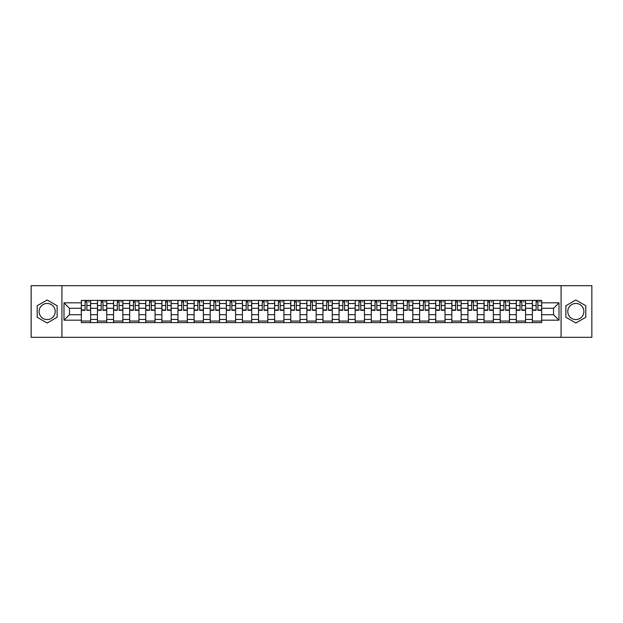 <?xml version="1.0" encoding="UTF-8"?>
<svg xmlns="http://www.w3.org/2000/svg" width="623" height="623" viewBox="0 0 623 623"><rect width="100%" height="100%" fill="white"/><g stroke="black" fill="none" stroke-linecap="round" stroke-linejoin="round"><path stroke-width="0.93" d="M47.153 319.552A8.052 8.052 0 0 1 39.101 311.5A8.052 8.052 0 0 1 47.153 303.448A8.052 8.052 0 0 1 55.213 311.5A8.052 8.052 0 0 1 47.153 319.552M575.847 319.552A8.052 8.052 0 0 1 567.787 311.5A8.052 8.052 0 0 1 575.847 303.448A8.052 8.052 0 0 1 583.899 311.5A8.052 8.052 0 0 1 575.847 319.552M561.082 337.316L591.85 337.316L591.85 285.684L31.15 285.684L31.15 337.316L561.082 337.316L561.082 285.684M97.445 322.597L97.445 303.549L90.631 303.549L90.631 322.597M90.631 303.549L90.631 300.403M97.445 303.549L97.445 300.403M106.735 300.403L106.735 322.597M113.55 322.597L113.55 300.403M122.848 300.403L122.848 322.597M129.662 322.597L129.662 300.403M138.952 300.403L138.952 322.597M145.766 322.597L145.766 300.403M155.065 300.403L155.065 322.597M161.879 322.597L161.879 300.403M171.169 300.403L171.169 322.597M177.983 322.597L177.983 300.403M187.282 300.403L187.282 322.597M194.096 322.597L194.096 300.403M203.386 300.403L203.386 322.597M210.2 322.597L210.2 300.403M219.498 300.403L219.498 322.597M226.313 322.597L226.313 300.403M235.603 300.403L235.603 322.597M242.417 322.597L242.417 300.403M251.715 300.403L251.715 322.597M258.529 322.597L258.529 300.403M267.82 300.403L267.82 322.597M274.634 322.597L274.634 300.403M283.932 300.403L283.932 322.597M290.746 322.597L290.746 300.403M300.037 300.403L300.037 322.597M306.851 322.597L306.851 300.403M316.149 300.403L316.149 322.597M322.963 322.597L322.963 300.403M332.254 300.403L332.254 322.597M339.068 322.597L339.068 300.403M348.366 300.403L348.366 322.597M355.18 322.597L355.18 300.403M364.471 300.403L364.471 322.597M371.285 322.597L371.285 300.403M380.583 300.403L380.583 322.597M387.397 322.597L387.397 300.403M396.687 300.403L396.687 322.597M403.502 322.597L403.502 300.403M412.8 300.403L412.8 322.597M419.614 322.597L419.614 300.403M428.904 300.403L428.904 322.597M435.718 322.597L435.718 300.403M445.017 300.403L445.017 322.597M451.831 322.597L451.831 300.403M461.121 300.403L461.121 322.597M467.935 322.597L467.935 300.403M477.234 300.403L477.234 322.597M484.048 322.597L484.048 300.403M493.338 300.403L493.338 322.597M500.152 322.597L500.152 300.403M509.45 300.403L509.45 322.597M516.265 322.597L516.265 300.403M525.555 300.403L525.555 322.597M532.369 322.597L532.369 300.403M532.369 314.701L525.555 314.701M516.265 314.701L509.45 314.701M500.152 314.701L493.338 314.701M484.048 314.701L477.234 314.701M467.935 314.701L461.121 314.701M451.831 314.701L445.017 314.701M435.718 314.701L428.904 314.701M419.614 314.701L412.8 314.701M403.502 314.701L396.687 314.701M387.397 314.701L380.583 314.701M371.285 314.701L364.471 314.701M355.18 314.701L348.366 314.701M339.068 314.701L332.254 314.701M322.963 314.701L316.149 314.701M306.851 314.701L300.037 314.701M290.746 314.701L283.932 314.701M274.634 314.701L267.82 314.701M258.529 314.701L251.715 314.701M242.417 314.701L235.603 314.701M226.313 314.701L219.498 314.701M210.2 314.701L203.386 314.701M194.096 314.701L187.282 314.701M177.983 314.701L171.169 314.701M161.879 314.701L155.065 314.701M145.766 314.701L138.952 314.701M129.662 314.701L122.848 314.701M113.55 314.701L106.735 314.701M97.445 314.701L90.631 314.701M532.369 308.299L525.555 308.299M516.265 308.299L509.45 308.299M500.152 308.299L493.338 308.299M484.048 308.299L477.234 308.299M467.935 308.299L461.121 308.299M451.831 308.299L445.017 308.299M435.718 308.299L428.904 308.299M419.614 308.299L412.8 308.299M403.502 308.299L396.687 308.299M387.397 308.299L380.583 308.299M371.285 308.299L364.471 308.299M355.18 308.299L348.366 308.299M339.068 308.299L332.254 308.299M322.963 308.299L316.149 308.299M306.851 308.299L300.037 308.299M290.746 308.299L283.932 308.299M274.634 308.299L267.82 308.299M258.529 308.299L251.715 308.299M242.417 308.299L235.603 308.299M226.313 308.299L219.498 308.299M210.2 308.299L203.386 308.299M194.096 308.299L187.282 308.299M177.983 308.299L171.169 308.299M161.879 308.299L155.065 308.299M145.766 308.299L138.952 308.299M129.662 308.299L122.848 308.299M113.55 308.299L106.735 308.299M97.445 308.299L90.631 308.299M69.457 314.701L81.333 314.701L81.333 308.299L69.457 308.299L69.457 314.701L63.99 320.175L63.99 302.825L81.333 302.825L81.333 308.299M541.667 308.299L541.667 314.701L553.543 314.701L553.543 308.299L541.667 308.299L541.667 300.403L81.333 300.403L81.333 302.825M541.667 302.825L559.01 302.825L559.01 320.175L541.667 320.175L541.667 314.701M81.333 314.701L81.333 322.597L541.667 322.597L541.667 320.175M81.333 320.175L63.99 320.175M61.918 337.316L61.918 285.684M57.121 305.745L47.153 299.99L37.193 305.745L37.193 317.255L47.153 323.01L57.121 317.255L57.121 305.745M585.807 305.745L575.847 299.99L565.879 305.745L565.879 317.255L575.847 323.01L585.807 317.255L585.807 305.745M90.631 321.055L81.333 321.055M85.102 301.945L86.862 301.945M106.735 321.055L97.445 321.055M101.214 301.945L102.966 301.945M122.848 321.055L113.55 321.055M117.319 301.945L119.079 301.945M138.952 321.055L129.662 321.055M133.431 301.945L135.183 301.945M155.065 321.055L145.766 321.055M149.536 301.945L151.296 301.945M171.169 321.055L161.879 321.055M165.648 301.945L167.4 301.945M187.282 321.055L177.983 321.055M181.752 301.945L183.512 301.945M203.386 321.055L194.096 321.055M197.865 301.945L199.617 301.945M219.498 321.055L210.2 321.055M213.969 301.945L215.729 301.945M235.603 321.055L226.313 321.055M230.082 301.945L231.834 301.945M251.715 321.055L242.417 321.055M246.186 301.945L247.946 301.945M267.82 321.055L258.529 321.055M262.299 301.945L264.051 301.945M283.932 321.055L274.634 321.055M278.403 301.945L280.163 301.945M300.037 321.055L290.746 321.055M294.515 301.945L296.268 301.945M316.149 321.055L306.851 321.055M310.62 301.945L312.38 301.945M332.254 321.055L322.963 321.055M326.732 301.945L328.485 301.945M348.366 321.055L339.068 321.055M342.837 301.945L344.597 301.945M364.471 321.055L355.18 321.055M358.949 301.945L360.701 301.945M380.583 321.055L371.285 321.055M375.054 301.945L376.814 301.945M396.687 321.055L387.397 321.055M391.166 301.945L392.918 301.945M412.8 321.055L403.502 321.055M407.271 301.945L409.031 301.945M428.904 321.055L419.614 321.055M423.383 301.945L425.135 301.945M445.017 321.055L435.718 321.055M439.488 301.945L441.248 301.945M461.121 321.055L451.831 321.055M455.6 301.945L457.352 301.945M477.234 321.055L467.935 321.055M471.704 301.945L473.464 301.945M493.338 321.055L484.048 321.055M487.817 301.945L489.569 301.945M509.45 321.055L500.152 321.055M503.921 301.945L505.681 301.945M525.555 321.055L516.265 321.055M520.034 301.945L521.786 301.945M541.667 321.055L532.369 321.055M536.138 301.945L537.898 301.945M63.99 302.825L69.457 308.299M553.543 314.701L559.01 320.175M553.543 308.299L559.01 302.825M86.862 309.958L90.576 310.316L86.862 310.316L86.862 300.504L90.576 300.504L88.513 300.504M90.576 309.958L90.576 300.504M85.102 301.844L86.862 301.844M88.513 301.844L89.237 301.844M88.357 300.504L81.387 300.504L81.387 310.316L85.102 310.316L85.102 300.504L83.607 300.504M102.966 310.316L102.966 300.504L106.681 300.504L106.681 310.316L102.966 310.316M101.214 301.844L102.966 301.844M104.617 301.844L105.342 301.844M104.462 300.504L97.492 300.504L97.492 310.316L101.214 310.316L101.214 300.504L99.711 300.504M119.079 310.316L119.079 300.504L122.793 300.504L122.793 310.316L119.079 310.316M117.319 301.844L119.079 301.844M120.73 301.844L121.454 301.844M120.574 300.504L113.604 300.504L113.604 310.316L117.319 310.316L117.319 300.504L115.823 300.504M135.183 310.316L135.183 300.504L138.898 300.504L138.898 310.316L135.183 310.316M133.431 301.844L135.183 301.844M136.834 301.844L137.558 301.844M136.678 300.504L129.709 300.504L129.709 310.316L133.431 310.316L133.431 300.504L131.928 300.504M151.296 310.316L151.296 300.504L155.01 300.504L155.01 310.316L151.296 310.316M149.536 301.844L151.296 301.844M152.947 301.844L153.671 301.844M152.791 300.504L145.821 300.504L145.821 310.316L149.536 310.316L149.536 300.504L148.04 300.504M167.4 310.316L167.4 300.504L171.115 300.504L171.115 310.316L167.4 310.316M165.648 301.844L167.4 301.844M169.051 301.844L169.775 301.844M168.895 300.504L161.925 300.504L161.925 310.316L165.648 310.316L165.648 300.504L164.145 300.504M183.512 310.316L183.512 300.504L187.227 300.504L187.227 310.316L183.512 310.316M181.752 301.844L183.512 301.844M185.163 301.844L185.888 301.844M185.008 300.504L178.038 300.504L178.038 310.316L181.752 310.316L181.752 300.504L180.257 300.504M199.617 310.316L199.617 300.504L203.332 300.504L203.332 310.316L199.617 310.316M197.865 301.844L199.617 301.844M201.268 301.844L201.992 301.844M201.112 300.504L194.142 300.504L194.142 310.316L197.865 310.316L197.865 300.504L196.362 300.504M215.729 310.316L215.729 300.504L219.444 300.504L219.444 310.316L215.729 310.316M213.969 301.844L215.729 301.844M217.38 301.844L218.105 301.844M217.225 300.504L210.255 300.504L210.255 310.316L213.969 310.316L213.969 300.504L212.474 300.504M231.834 310.316L231.834 300.504L235.556 300.504L235.556 310.316L231.834 310.316M230.082 301.844L231.834 301.844M233.485 301.844L234.209 301.844M233.329 300.504L226.359 300.504L226.359 310.316L230.082 310.316L230.082 300.504L228.579 300.504M247.946 310.316L247.946 300.504L251.661 300.504L251.661 310.316L247.946 310.316M246.186 301.844L247.946 301.844M249.597 301.844L250.321 301.844M249.441 300.504L242.472 300.504L242.472 310.316L246.186 310.316L246.186 300.504L244.691 300.504M264.051 310.316L264.051 300.504L267.773 300.504L267.773 310.316L264.051 310.316M262.299 301.844L264.051 301.844M265.702 301.844L266.426 301.844M265.546 300.504L258.576 300.504L258.576 310.316L262.299 310.316L262.299 300.504L260.803 300.504M280.163 310.316L280.163 300.504L283.878 300.504L283.878 310.316L280.163 310.316M278.403 301.844L280.163 301.844M281.814 301.844L282.538 301.844M281.658 300.504L274.688 300.504L274.688 310.316L278.403 310.316L278.403 300.504L276.908 300.504M296.268 310.316L296.268 300.504L299.99 300.504L299.99 310.316L296.268 310.316M294.515 301.844L296.268 301.844M297.919 301.844L298.643 301.844M297.763 300.504L290.793 300.504L290.793 310.316L294.515 310.316L294.515 300.504L293.02 300.504M312.38 310.316L312.38 300.504L316.095 300.504L316.095 310.316L312.38 310.316M310.62 301.844L312.38 301.844M314.031 301.844L314.755 301.844M313.875 300.504L306.905 300.504L306.905 310.316L310.62 310.316L310.62 300.504L309.125 300.504M328.485 310.316L328.485 300.504L332.207 300.504L332.207 310.316L328.485 310.316M326.732 301.844L328.485 301.844M330.135 301.844L330.86 301.844M329.98 300.504L323.01 300.504L323.01 310.316L326.732 310.316L326.732 300.504L325.237 300.504M344.597 310.316L344.597 300.504L348.312 300.504L348.312 310.316L344.597 310.316M342.837 301.844L344.597 301.844M346.248 301.844L346.972 301.844M346.092 300.504L339.122 300.504L339.122 310.316L342.837 310.316L342.837 300.504L341.342 300.504M360.701 310.316L360.701 300.504L364.424 300.504L364.424 310.316L360.701 310.316M358.949 301.844L360.701 301.844M362.352 301.844L363.077 301.844M362.197 300.504L355.227 300.504L355.227 310.316L358.949 310.316L358.949 300.504L357.454 300.504M376.814 310.316L376.814 300.504L380.528 300.504L380.528 310.316L376.814 310.316M375.054 301.844L376.814 301.844M378.465 301.844L379.189 301.844M378.309 300.504L371.339 300.504L371.339 310.316L375.054 310.316L375.054 300.504L373.559 300.504M392.918 310.316L392.918 300.504L396.641 300.504L396.641 310.316L392.918 310.316M391.166 301.844L392.918 301.844M394.569 301.844L395.294 301.844M394.421 300.504L387.444 300.504L387.444 310.316L391.166 310.316L391.166 300.504L389.671 300.504M409.031 310.316L409.031 300.504L412.745 300.504L412.745 310.316L409.031 310.316M407.271 301.844L409.031 301.844M410.682 301.844L411.406 301.844M410.526 300.504L403.556 300.504L403.556 310.316L407.271 310.316L407.271 300.504L405.775 300.504M425.135 310.316L425.135 300.504L428.858 300.504L428.858 310.316L425.135 310.316M423.383 301.844L425.135 301.844M426.786 301.844L427.51 301.844M426.638 300.504L419.668 300.504L419.668 310.316L423.383 310.316L423.383 300.504L421.888 300.504M441.248 310.316L441.248 300.504L444.962 300.504L444.962 310.316L441.248 310.316M439.488 301.844L441.248 301.844M442.898 301.844L443.623 301.844M442.743 300.504L435.773 300.504L435.773 310.316L439.488 310.316L439.488 300.504L437.992 300.504M457.352 310.316L457.352 300.504L461.075 300.504L461.075 310.316L457.352 310.316M455.6 301.844L457.352 301.844M459.003 301.844L459.727 301.844M458.855 300.504L451.885 300.504L451.885 310.316L455.6 310.316L455.6 300.504L454.105 300.504M473.464 310.316L473.464 300.504L477.179 300.504L477.179 310.316L473.464 310.316M471.704 301.844L473.464 301.844M475.115 301.844L475.84 301.844M474.96 300.504L467.99 300.504L467.99 310.316L471.704 310.316L471.704 300.504L470.209 300.504M489.569 310.316L489.569 300.504L493.291 300.504L493.291 310.316L489.569 310.316M487.817 301.844L489.569 301.844M491.22 301.844L491.944 301.844M491.072 300.504L484.102 300.504L484.102 310.316L487.817 310.316L487.817 300.504L486.322 300.504M505.681 310.316L505.681 300.504L509.396 300.504L509.396 310.316L505.681 310.316M503.921 301.844L505.681 301.844M507.332 301.844L508.057 301.844M507.177 300.504L500.207 300.504L500.207 310.316L503.921 310.316L503.921 300.504L502.426 300.504M521.786 310.316L521.786 300.504L525.508 300.504L525.508 310.316L521.786 310.316M520.034 301.844L521.786 301.844M523.437 301.844L524.161 301.844M523.289 300.504L516.319 300.504L516.319 310.316L520.034 310.316L520.034 300.504L518.538 300.504M537.898 310.316L537.898 300.504L541.613 300.504L541.613 310.316L537.898 310.316M536.138 301.844L537.898 301.844M539.549 301.844L540.273 301.844M539.393 300.504L532.424 300.504L532.424 310.316L536.138 310.316L536.138 300.504L534.643 300.504M516.265 303.549L509.45 303.549M500.152 303.549L493.338 303.549M484.048 303.549L477.234 303.549M467.935 303.549L461.121 303.549M451.831 303.549L445.017 303.549M435.718 303.549L428.904 303.549M419.614 303.549L412.8 303.549M403.502 303.549L396.687 303.549M387.397 303.549L380.583 303.549M371.285 303.549L364.471 303.549M355.18 303.549L348.366 303.549M339.068 303.549L332.254 303.549M322.963 303.549L316.149 303.549M306.851 303.549L300.037 303.549M290.746 303.549L283.932 303.549M274.634 303.549L267.82 303.549M258.529 303.549L251.715 303.549M242.417 303.549L235.603 303.549M226.313 303.549L219.498 303.549M210.2 303.549L203.386 303.549M194.096 303.549L187.282 303.549M177.983 303.549L171.169 303.549M161.879 303.549L155.065 303.549M145.766 303.549L138.952 303.549M129.662 303.549L122.848 303.549M113.55 303.549L106.735 303.549M532.369 303.549L525.555 303.549M516.265 319.451L509.45 319.451M500.152 319.451L493.338 319.451M484.048 319.451L477.234 319.451M467.935 319.451L461.121 319.451M451.831 319.451L445.017 319.451M435.718 319.451L428.904 319.451M419.614 319.451L412.8 319.451M403.502 319.451L396.687 319.451M387.397 319.451L380.583 319.451M371.285 319.451L364.471 319.451M355.18 319.451L348.366 319.451M339.068 319.451L332.254 319.451M322.963 319.451L316.149 319.451M306.851 319.451L300.037 319.451M290.746 319.451L283.932 319.451M274.634 319.451L267.82 319.451M258.529 319.451L251.715 319.451M242.417 319.451L235.603 319.451M226.313 319.451L219.498 319.451M210.2 319.451L203.386 319.451M194.096 319.451L187.282 319.451M177.983 319.451L171.169 319.451M161.879 319.451L155.065 319.451M145.766 319.451L138.952 319.451M129.662 319.451L122.848 319.451M113.55 319.451L106.735 319.451M97.445 319.451L90.631 319.451M532.369 319.451L525.555 319.451M86.862 305.519L90.576 305.519M81.387 309.958L85.102 309.958M81.387 305.519L85.102 305.519M102.966 309.958L106.681 309.958M102.966 305.519L106.681 305.519M97.492 309.958L101.214 309.958M97.492 305.519L101.214 305.519M119.079 309.958L122.793 309.958M119.079 305.519L122.793 305.519M113.604 309.958L117.319 309.958M113.604 305.519L117.319 305.519M135.183 309.958L138.898 309.958M135.183 305.519L138.898 305.519M129.709 309.958L133.431 309.958M129.709 305.519L133.431 305.519M151.296 309.958L155.01 309.958M151.296 305.519L155.01 305.519M145.821 309.958L149.536 309.958M145.821 305.519L149.536 305.519M167.4 309.958L171.115 309.958M167.4 305.519L171.115 305.519M161.925 309.958L165.648 309.958M161.925 305.519L165.648 305.519M183.512 309.958L187.227 309.958M183.512 305.519L187.227 305.519M178.038 309.958L181.752 309.958M178.038 305.519L181.752 305.519M199.617 309.958L203.332 309.958M199.617 305.519L203.332 305.519M194.142 309.958L197.865 309.958M194.142 305.519L197.865 305.519M215.729 309.958L219.444 309.958M215.729 305.519L219.444 305.519M210.255 309.958L213.969 309.958M210.255 305.519L213.969 305.519M231.834 309.958L235.556 309.958M231.834 305.519L235.556 305.519M226.359 309.958L230.082 309.958M226.359 305.519L230.082 305.519M247.946 309.958L251.661 309.958M247.946 305.519L251.661 305.519M242.472 309.958L246.186 309.958M242.472 305.519L246.186 305.519M264.051 309.958L267.773 309.958M264.051 305.519L267.773 305.519M258.576 309.958L262.299 309.958M258.576 305.519L262.299 305.519M280.163 309.958L283.878 309.958M280.163 305.519L283.878 305.519M274.688 309.958L278.403 309.958M274.688 305.519L278.403 305.519M296.268 309.958L299.99 309.958M296.268 305.519L299.99 305.519M290.793 309.958L294.515 309.958M290.793 305.519L294.515 305.519M312.38 309.958L316.095 309.958M312.38 305.519L316.095 305.519M306.905 309.958L310.62 309.958M306.905 305.519L310.62 305.519M328.485 309.958L332.207 309.958M328.485 305.519L332.207 305.519M323.01 309.958L326.732 309.958M323.01 305.519L326.732 305.519M344.597 309.958L348.312 309.958M344.597 305.519L348.312 305.519M339.122 309.958L342.837 309.958M339.122 305.519L342.837 305.519M360.701 309.958L364.424 309.958M360.701 305.519L364.424 305.519M355.227 309.958L358.949 309.958M355.227 305.519L358.949 305.519M376.814 309.958L380.528 309.958M376.814 305.519L380.528 305.519M371.339 309.958L375.054 309.958M371.339 305.519L375.054 305.519M392.918 309.958L396.641 309.958M392.918 305.519L396.641 305.519M387.444 309.958L391.166 309.958M387.444 305.519L391.166 305.519M409.031 309.958L412.745 309.958M409.031 305.519L412.745 305.519M403.556 309.958L407.271 309.958M403.556 305.519L407.271 305.519M425.135 309.958L428.858 309.958M425.135 305.519L428.858 305.519M419.668 309.958L423.383 309.958M419.668 305.519L423.383 305.519M441.248 309.958L444.962 309.958M441.248 305.519L444.962 305.519M435.773 309.958L439.488 309.958M435.773 305.519L439.488 305.519M457.352 309.958L461.075 309.958M457.352 305.519L461.075 305.519M451.885 309.958L455.6 309.958M451.885 305.519L455.6 305.519M473.464 309.958L477.179 309.958M473.464 305.519L477.179 305.519M467.99 309.958L471.704 309.958M467.99 305.519L471.704 305.519M489.569 309.958L493.291 309.958M489.569 305.519L493.291 305.519M484.102 309.958L487.817 309.958M484.102 305.519L487.817 305.519M505.681 309.958L509.396 309.958M505.681 305.519L509.396 305.519M500.207 309.958L503.921 309.958M500.207 305.519L503.921 305.519M521.786 309.958L525.508 309.958M521.786 305.519L525.508 305.519M516.319 309.958L520.034 309.958M516.319 305.519L520.034 305.519M537.898 309.958L541.613 309.958M537.898 305.519L541.613 305.519M532.424 309.958L536.138 309.958M532.424 305.519L536.138 305.519"/></g></svg>
